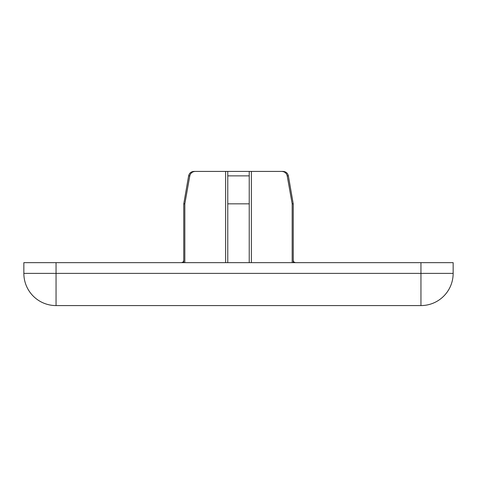 <?xml version="1.0" encoding="UTF-8"?>
<svg xmlns="http://www.w3.org/2000/svg" width="477" height="477" viewBox="0 0 477 477"><rect width="100%" height="100%" fill="white"/><g stroke="black" fill="none" stroke-linecap="round" stroke-linejoin="round"><path stroke-width="0.72" d="M293.236 241.183L293.248 260.74L293.862 262.022L295.382 262.648M181.618 262.648L183.138 262.022L183.764 260.502M251.379 262.648L251.379 171.422L225.621 171.422L225.621 262.648M251.379 171.422L281.776 171.422C284.656 171.601 286.468 173.085 287.208 175.87L292.174 203.834L292.174 262.648M184.826 262.648L184.826 203.834L189.792 175.87C190.532 173.085 192.344 171.601 195.224 171.422L225.621 171.422M453.15 273.381L420.952 273.381L420.952 305.578A32.197 32.197 0 0 0 453.15 273.381L453.15 262.648L23.85 262.648L23.85 273.381A32.197 32.197 0 0 0 56.047 305.578L56.047 273.381L23.85 273.381M227.767 171.422L227.767 262.648M249.232 262.648L249.232 171.422M287.208 175.87L288.376 175.87C287.685 173.109 285.926 171.625 283.088 171.422L281.776 171.422M195.224 171.422L193.912 171.422C191.074 171.625 189.315 173.109 188.624 175.87L189.792 175.87M288.376 175.87L293.236 203.834L292.174 203.834M56.047 305.578L420.952 305.578M249.232 203.834L227.767 203.834M184.826 203.834L183.764 203.834L183.764 262.648M227.767 175.87L249.232 175.87M420.952 262.648L420.952 273.381L56.047 273.381L56.047 262.648M293.236 203.834L293.236 262.648M188.624 175.87L183.764 203.834"/></g></svg>
